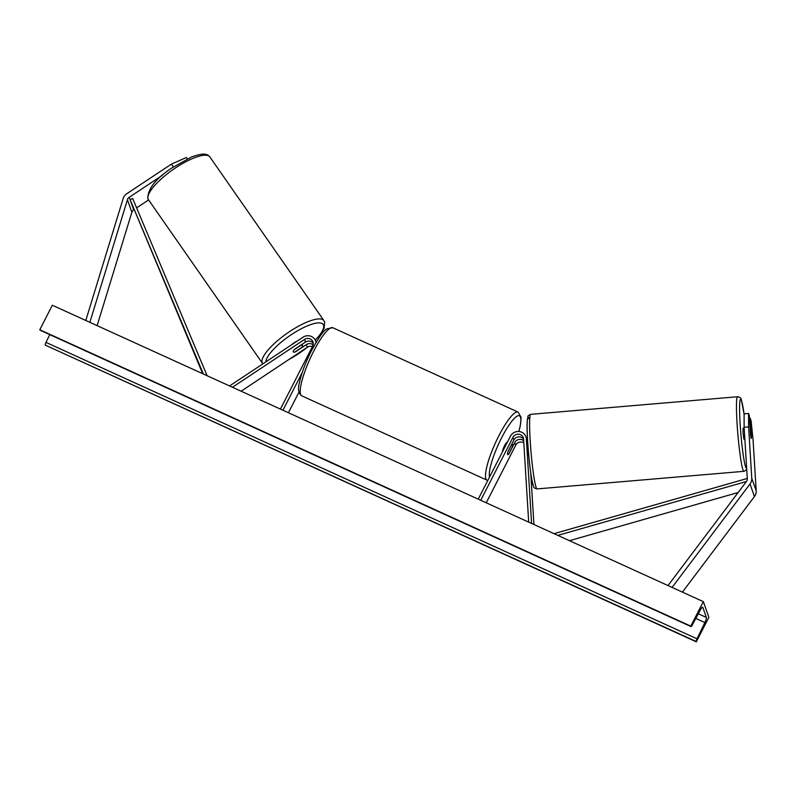 <?xml version="1.0" encoding="UTF-8"?>
<svg xmlns="http://www.w3.org/2000/svg" width="796" height="796" viewBox="0 0 796 796"><rect width="100%" height="100%" fill="white"/><g stroke="black" fill="none" stroke-linecap="round" stroke-linejoin="round"><path stroke-width="1.19" d="M313.246 343.365A5.632 5.373 -19.4 0 0 305.515 342.071L294.629 349.295A5.632 1.612 145.1 0 0 293.197 351.792A5.632 1.612 145.1 0 0 293.256 351.912A5.632 1.612 145.1 0 0 295.515 351.812L306.4 344.588A5.632 5.373 160.6 0 1 313.126 344.817M315.982 342.549A8.438 8.059 -19.4 0 0 303.027 337.196L229.586 385.941M280.431 409.094L312.659 346.111A5.632 5.373 -19.4 0 0 304.57 339.404L232.472 387.264M312.42 346.578A5.632 5.373 -19.4 0 0 307.336 347.255L241.128 391.204M288.431 412.736L298.998 392.1M282.938 410.238L302.201 372.588M148.593 199.925L136.614 207.885M133.808 209.746L133.688 209.826A4.497 4.298 -19.4 0 0 131.857 212.253L97.122 325.634M162.464 175.229L129.26 197.269A4.497 4.298 -19.4 0 0 127.44 199.696L89.858 322.33M173.379 166.921L171.419 164.115L186.403 157.518L187.329 158.862M171.419 164.115L126.793 193.726A9.005 8.597 -19.4 0 0 123.141 198.572L85.789 320.48M751.414 437.671L751.145 438.566L750.568 435.153L749.374 415.771L748.568 413.472L744.091 413.85L744.131 427.283L747.305 478.665A4.497 4.298 160.6 0 1 746.429 481.52L668.003 585.558M744.131 427.283L748.608 426.905L751.772 478.277A9.005 8.597 160.6 0 1 750.021 483.998L672.073 587.408M749.534 418.348L750.26 418.288L751.076 420.587L753.026 439.462L756.2 490.834A9.005 8.597 160.6 0 1 754.449 496.555L682.411 592.115M748.608 426.905L748.568 413.472M750.26 418.288L751.454 437.661M528.942 457.69L527.3 441.541A8.438 8.059 160.6 0 0 526.872 439.452L525.937 436.785A8.438 8.059 160.6 0 1 526.365 438.875L531.579 523.44M530.743 472.884L533.927 524.514M478.237 499.152L510.465 436.168A8.438 8.059 160.6 0 1 525.937 436.785M480.734 500.296L512.962 437.312A5.632 5.373 160.6 0 1 523.569 439.113L528.693 522.126M523.668 440.755A5.632 5.373 -19.4 0 0 514.793 442.486L509.022 453.76A5.632 1.184 -65.5 0 1 507.758 454.685A5.632 1.184 -65.5 0 1 508.137 451.242L513.908 439.979A5.632 5.373 160.6 0 1 523.569 439.123M486.237 502.793L515.728 445.153A5.632 5.373 160.6 0 1 523.798 442.825M527.668 441.72A8.438 8.059 -19.4 0 0 527.211 440.745M507.4 442.158A5.632 1.184 114.5 0 0 504.525 445.71A5.632 1.184 114.5 0 0 502.515 451.71M511.38 444.914L511.49 444.964A5.632 1.184 114.5 0 1 512.415 444.437A5.632 1.184 114.5 0 1 512.266 447.163L508.684 454.158A5.632 1.184 114.5 0 1 507.758 454.685A5.632 1.184 114.5 0 1 507.908 451.959L511.49 444.964M296.948 341.235A5.632 1.612 145.1 0 0 291.724 344.698M300.828 345.374L294.152 349.812A5.632 1.612 145.1 0 0 293.197 351.792A5.632 1.612 145.1 0 0 293.256 351.912A5.632 1.612 145.1 0 0 294.928 352.001L301.604 347.573A5.632 1.612 145.1 0 0 302.55 345.583A5.632 1.612 145.1 0 0 302.49 345.474A5.632 1.612 145.1 0 0 300.828 345.374L300.739 345.245M703.326 601.637L52.337 305.246L39.8 329.743L690.799 626.134L703.326 601.637L708.858 617.338L696.321 641.835L45.213 345.106A2.537 0.527 -65.5 0 1 45.989 342.399L49.78 334.628M696.321 641.835L696.211 641.506A2.537 0.527 -65.5 0 1 696.988 638.8L704.888 622.562A4.786 1.005 114.5 0 0 706.36 617.447L702.818 607.408A4.786 1.005 114.5 0 0 702.669 607.219A4.786 1.005 114.5 0 0 700.42 609.855L692.182 625.168A2.537 0.527 -65.5 0 1 690.988 626.571A2.537 0.527 -65.5 0 1 690.908 626.472L690.799 626.134M744.18 428.099L743.066 428.188L743.046 433.024L743.882 439.183L744.877 439.332M751.145 438.566L750.339 427.571L751.145 438.566M528.166 454.844L528.673 454.805M203.348 374.001L130.096 199.627L202.691 373.702M130.096 199.627L132.693 198.542L207.119 375.722M746.439 481.5L557.817 535.39M738.141 492.505L569.468 540.693M747.295 478.456L554.046 533.668M304.57 339.404L305.515 342.071M306.4 344.588L307.336 347.255M129.26 197.269L133.688 209.826M127.44 199.696L131.857 212.253M751.772 478.277L756.2 490.834M750.021 483.998L754.449 496.555M526.365 438.875L527.3 441.541M512.962 437.312L513.908 439.979M514.793 442.486L515.728 445.153M332.798 327.723A37.422 7.851 114.5 0 0 313.614 351.344A37.422 7.851 114.5 0 0 301.784 395.841L487.072 480.197A37.422 7.851 -65.5 0 1 498.903 435.701A37.422 7.851 -65.5 0 1 518.087 412.079L332.798 327.723L326.867 328.867C323.873 330.201 318.708 337.524 311.385 350.847C305.624 362.28 301.694 372.667 299.585 382.01C297.664 388.717 298.4 393.324 301.784 395.841M518.773 431.502A34.606 7.263 114.5 0 0 517.808 415.82A34.606 7.263 114.5 0 0 501.679 437.631A34.606 7.263 114.5 0 0 489.55 477.043M209.885 156.961A37.422 10.696 145.1 0 0 174.274 168.742A37.422 10.696 145.1 0 0 148.086 198.99A37.422 10.696 145.1 0 0 148.474 199.746L262.551 363.454A37.422 10.696 -34.9 0 1 262.163 362.687A37.422 10.696 -34.9 0 1 288.351 332.439A37.422 10.696 -34.9 0 1 323.952 320.659L209.885 156.961C207.617 154.772 205.875 151.807 191.518 157.011L172.026 167.847C156.096 178.324 148.006 188.493 147.767 198.373L148.474 199.746M315.216 340.081A34.606 9.89 145.1 0 0 323.544 325.186A34.606 9.89 145.1 0 0 293.346 333.345A34.606 9.89 145.1 0 0 265.844 361.872M289.028 359.404A34.606 9.89 145.1 0 0 307.017 347.464M706.36 617.447L698.311 613.786M696.211 641.506L45.213 345.106M690.908 626.472L39.919 330.071M704.888 622.562L695.813 618.422M696.988 638.8L45.989 342.399M746.658 468.187A34.606 2.687 -94.9 0 1 745.593 466.904A34.606 2.687 -94.9 0 1 740.151 424.149A34.606 2.687 -94.9 0 1 741.504 400.686A34.606 2.687 -94.9 0 1 744.091 414.089M744.091 414L741.365 399.99C741.136 398.05 739.872 396.975 737.584 396.746A37.422 2.905 85.1 0 0 737.434 428.885A37.422 2.905 85.1 0 0 742.966 469.839A37.422 2.905 85.1 0 0 743.922 471.322L745.991 470.267L746.708 469.033M743.922 471.322L537.081 488.913A37.422 2.905 -94.9 0 1 536.116 487.421A37.422 2.905 -94.9 0 1 530.584 446.476A37.422 2.905 -94.9 0 1 530.733 414.338L737.584 396.746M529.071 418.756A34.606 2.687 85.1 0 0 527.708 442.208A34.606 2.687 85.1 0 0 533.161 484.973M316.092 342.37L315.614 341.026M518.863 431.512L520.285 425.92L521.121 417.402L518.087 412.079M511.778 444.148L512.415 444.437M487.799 480.456L487.072 480.197M315.286 340.24L320.728 334.022L324.072 328.4L324.659 322.032L323.952 320.659M301.823 344.519L302.49 345.474M307.853 346.947L287.893 360.16M39.999 330.171L690.988 626.571M537.081 488.913C534.604 488.465 533.34 487.391 533.3 485.669C530.803 481.839 525.917 432.397 527.3 420.417C528.574 414.616 526.892 416.527 530.733 414.338"/></g></svg>

